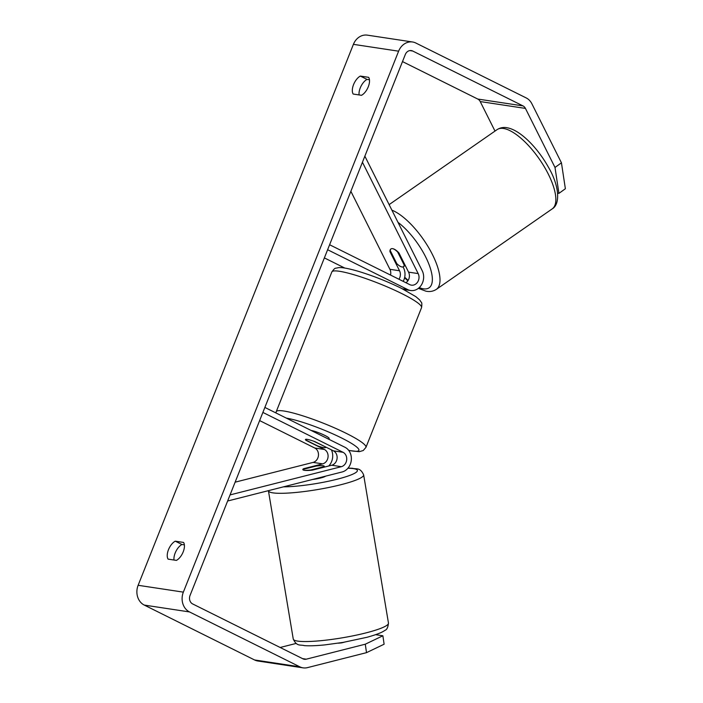 <?xml version="1.0" encoding="UTF-8"?>
<svg xmlns="http://www.w3.org/2000/svg" width="703" height="703" viewBox="0 0 703 703"><rect width="100%" height="100%" fill="white"/><g stroke="black" fill="none" stroke-linecap="round" stroke-linejoin="round"><path stroke-width="1.05" d="M303.555 468.716A10.844 1.924 -8.3 0 0 302.817 469.578A10.844 1.924 -8.3 0 0 304.425 470.325A10.844 1.924 -8.3 0 0 312.598 470.087L331.728 465.228A7.592 6.45 98.6 0 0 337.071 458.514A7.592 6.45 98.6 0 0 333.433 450.851L315.032 441.695A10.844 1.511 -158.3 0 0 305.454 439.498A10.844 1.511 -158.3 0 0 305.99 440.324L324.391 449.481A7.592 6.45 -81.4 0 1 328.029 457.143A7.592 6.45 -81.4 0 1 322.686 463.857L303.555 468.716L303.634 469.235M227.631 501.011L342.115 471.968A13.014 11.063 98.6 0 0 351.263 460.456A13.014 11.063 98.6 0 0 345.024 447.31L264.864 407.432M331.429 449.858A13.014 11.063 -81.4 0 1 328.758 465.984M230.048 494.912L341.342 466.687A7.592 6.45 98.6 0 0 346.676 459.964A7.592 6.45 98.6 0 0 343.038 452.301L262.878 412.424M235.118 482.179L313.081 462.407A7.592 6.45 98.6 0 0 318.424 455.693A7.592 6.45 98.6 0 0 314.777 448.022L259.635 420.587M312.369 479.508A10.844 1.547 -9.5 0 0 325.621 476.151M324.074 467.17L323.986 466.651A10.844 1.547 -9.5 0 0 324.25 466.221A10.844 1.547 -9.5 0 0 322.686 465.694A10.844 1.547 -9.5 0 0 316.165 466.063L303.125 469.367A10.844 1.547 -9.5 0 0 302.861 469.701M310.998 470.263L310.946 469.955A10.844 1.547 -9.5 0 1 304.425 470.325M323.986 466.651L310.946 469.955M555.001 167.455L561.442 162.824L565.37 188.747L558.929 193.378L555.001 167.455L525.44 108.411A6.512 5.527 98.6 0 0 522.988 105.898L412.714 51.02A6.512 5.527 98.6 0 0 411.299 50.581A6.512 5.527 98.6 0 0 405.306 54.518L190.038 595.467A6.512 5.527 98.6 0 0 192.675 603.947L302.949 658.825A6.512 5.527 98.6 0 0 304.364 659.273A6.512 5.527 98.6 0 0 306.262 659.177L365.279 644.203L382.88 635.776L375.613 634.668M369.453 79.773L367.028 79.404A10.844 5.51 -63.5 0 0 360.261 87.901A10.844 5.51 -63.5 0 0 359.075 94.931M173.984 560.027A10.844 5.51 116.5 0 1 175.179 553.006A10.844 5.51 116.5 0 1 181.936 544.5L184.371 544.869M168.096 559.14A10.844 5.51 116.5 0 1 168.483 549.676A10.844 5.51 116.5 0 1 175.249 541.178L183.571 542.435A10.844 5.51 116.5 0 1 183.184 551.899A10.844 5.51 116.5 0 1 176.418 560.396L168.096 559.14M353.574 84.58A10.844 5.51 -63.5 0 0 353.187 94.044L361.5 95.3A10.844 5.51 -63.5 0 0 368.267 86.803A10.844 5.51 -63.5 0 0 368.653 77.339L360.331 76.073A10.844 5.51 -63.5 0 0 353.574 84.58M561.442 162.824L531.881 103.78A15.185 12.909 98.6 0 0 526.169 97.91L415.886 43.041A15.185 12.909 98.6 0 0 412.599 41.995A15.185 12.909 98.6 0 0 398.619 51.187L183.351 592.137A15.185 12.909 98.6 0 0 189.494 611.935L299.777 666.804A15.185 12.909 98.6 0 0 303.063 667.85A15.185 12.909 98.6 0 0 307.492 667.622L366.509 652.648L365.279 644.203M412.599 41.995L367.388 35.15A15.185 12.909 98.6 0 0 353.407 44.342L138.131 585.291A15.185 12.909 98.6 0 0 144.282 605.09L254.565 659.959A15.185 12.909 98.6 0 0 257.852 661.005L303.063 667.85M495 131.074L480.219 101.566A6.512 5.527 98.6 0 0 477.776 99.053L402.494 61.592M280.154 647.481L296.13 643.43M382.88 635.776L384.11 644.22L366.509 652.648M344.303 642.199L341.711 642.85A10.844 1.924 171.7 0 1 338.266 643.175M558.929 193.378L557.628 193.176M367.028 79.404L360.331 76.073M181.936 544.5L175.249 541.178M398.961 279.249A7.592 6.45 98.6 0 0 399.532 270.769L389.945 251.621A10.844 4.394 54.3 0 1 390.877 248.985A10.844 4.394 54.3 0 1 392.634 248.66A10.844 4.394 54.3 0 1 398.988 252.992L408.575 272.14A7.592 6.45 -81.4 0 1 405.93 282.72M403.206 281.367A13.014 11.063 98.6 0 0 403.557 267.869L403.056 266.876M364.857 156.154L422.204 270.699A13.014 11.063 -81.4 0 1 421.615 284.61A13.014 11.063 -81.4 0 1 410.596 290.515A13.014 11.063 -81.4 0 1 407.775 289.618L327.624 249.732M362.432 162.252L418.18 273.59A7.592 6.45 -81.4 0 1 417.837 281.71A7.592 6.45 -81.4 0 1 411.404 285.154A7.592 6.45 -81.4 0 1 409.761 284.627L329.61 244.749M350.867 191.313L389.919 269.311A7.592 6.45 -81.4 0 1 390.525 275.058M344.778 268.054L324.373 257.904M389.945 251.621L390.56 251.182M311.06 430.421A10.844 1.511 21.7 0 1 324.751 435.377A10.844 1.511 21.7 0 1 329.18 438.531L328.881 439.287M325.454 447.082A10.844 1.511 21.7 0 1 325.603 447.521A10.844 1.511 21.7 0 1 317.545 445.878L305.603 439.937A10.844 1.511 21.7 0 1 305.454 439.498A10.844 1.511 21.7 0 1 313.512 441.132L325.524 446.915M404.823 264.644L404.199 265.075A10.844 4.016 55.2 0 1 403.399 266.701A10.844 4.016 55.2 0 1 401.782 266.92A10.844 4.016 55.2 0 1 396.756 263.546L390.227 250.505A10.844 4.016 55.2 0 1 390.956 248.932M392.634 248.66A10.844 4.016 55.2 0 1 397.67 252.034L397.907 251.867M404.199 265.075L397.67 252.034M324.391 449.481L314.777 448.022M322.686 463.857L313.081 462.407M343.038 452.301L333.433 450.851M341.342 466.687L331.728 465.228M300.243 641.382A48.27 6.889 170.5 0 1 293.256 639.053C296.903 646.848 300.251 644.423 304.399 645.635C309.619 645.995 316.473 645.749 324.953 644.879L342.985 642.419L367.036 637.278C379.145 633.895 383.065 631.76 384.928 630.345C386.817 629.835 387.994 627.419 388.469 623.104A48.27 6.889 170.5 0 1 354.321 635.565A48.27 6.889 170.5 0 1 300.243 641.382M293.256 639.053L268.432 490.808A48.27 6.889 -9.5 0 0 275.409 493.137A48.27 6.889 -9.5 0 0 329.487 487.328A48.27 6.889 -9.5 0 0 363.644 474.859L388.469 623.104M347.915 468.251A42.848 6.116 170.5 0 1 351.21 468.391A42.848 6.116 170.5 0 1 340.278 478.4A42.848 6.116 170.5 0 1 283.485 486.836M398.619 51.187L353.407 44.342M183.351 592.137L138.131 585.291M306.262 659.177L302.51 658.606M412.714 51.02L409.823 50.59M522.988 105.898L477.776 99.053M525.44 108.411L480.219 101.566M189.494 611.935L144.282 605.09M299.777 666.804L254.565 659.959M399.532 270.769L389.919 269.311M407.775 289.618L402.38 288.801M418.18 273.59L408.575 272.14M421.545 307.65A48.27 6.714 -158.3 0 0 401.844 293.617A48.27 6.714 -158.3 0 0 356.729 275.576A48.27 6.714 -158.3 0 0 331.842 271.956C333.811 269.196 335.129 267.948 335.788 268.221L338.512 267.65C340.955 267.395 345.481 267.676 357.528 271.077C372.388 275.541 387.019 281.288 401.431 288.327L415.912 296.692L419.656 299.944L421.246 302.228C421.914 302.483 422.011 304.294 421.545 307.65L365.938 447.38L363.24 450.518L359.268 451.686L348.767 450.474M331.842 271.956L276.235 411.686A48.27 6.714 21.7 0 1 301.121 415.306A48.27 6.714 21.7 0 1 346.236 433.338A48.27 6.714 21.7 0 1 365.938 447.38M348.644 450.315A42.848 5.958 -158.3 0 0 341.43 437.907A42.848 5.958 -158.3 0 0 286.385 418.136M552.189 208.896A48.27 17.874 -124.8 0 0 544.148 166.541A48.27 17.874 -124.8 0 0 504.297 128.614A48.27 17.874 -124.8 0 0 497.109 129.616C500.343 127.577 503.866 126.988 507.671 127.867C520.695 130.442 537.839 148.113 548.489 167.323C558.999 185.117 560.766 204.002 552.189 208.896L436.335 289.381C433.101 291.42 429.577 292.009 425.772 291.13L418.39 288.335M391.896 210.153A48.27 17.874 55.2 0 1 429.937 249.846A48.27 17.874 55.2 0 1 436.335 289.381M419.26 287.589A42.848 15.87 -124.8 0 0 422.723 288.696A42.848 15.87 -124.8 0 0 429.278 265.172A42.848 15.87 -124.8 0 0 398.003 222.359M404.708 277.202A42.848 15.87 -124.8 0 0 408.171 280.356M348.029 468.11L352.511 468.277C356.649 469.49 360.006 467.056 363.644 474.859M324.25 466.221L324.399 467.091M403.68 289.469L410.596 290.515M325.797 447.046L325.603 447.521M276.235 411.686L275.892 412.916M389.128 204.626L497.109 129.616M403.399 266.701L405.218 265.435M404.585 277.755L407.872 280.813"/></g></svg>
